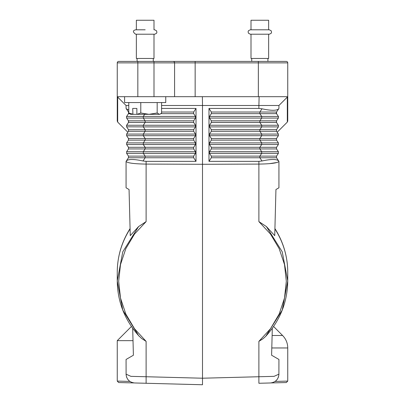 <?xml version="1.0" encoding="UTF-8"?>
<svg xmlns="http://www.w3.org/2000/svg" width="405" height="405" viewBox="0 0 405 405"><rect width="100%" height="100%" fill="white"/><g stroke="black" fill="none" stroke-linecap="round" stroke-linejoin="round"><path stroke-width="0.61" d="M208.985 161.347L208.985 108.434L211.319 112.028L211.319 113.658L209.517 116.438L209.517 118.068L211.319 120.847L211.319 122.477L209.517 125.256L209.517 126.886L211.319 129.666L211.319 131.296L209.517 134.075L209.517 135.705L211.319 138.485L211.319 140.115L209.517 142.894L209.517 144.524L211.319 147.304L211.319 148.934L209.517 151.713L209.517 153.343L211.319 156.122L211.319 157.753L208.985 161.347L258.891 161.347L262.015 160.987C271.193 158.998 276.747 158.998 278.686 160.987L276.529 157.753L276.529 156.122L278.382 153.343L278.382 151.713L276.529 148.934L276.529 147.304L278.382 144.524L278.382 142.894L276.529 140.115L259.858 140.115L259.858 138.485L261.711 135.705L278.382 135.705L276.529 138.485L276.529 140.115M276.402 112.271L278.686 108.793C276.747 110.783 271.193 110.783 262.015 108.793L258.891 108.434L258.891 105.497L202.5 105.497L202.5 164.288L146.109 164.091L146.109 161.347L142.985 160.987L145.142 157.753L128.471 157.753L126.071 161.347L126.071 187.804L129.058 189.525L130.263 235.659L138.586 226.572L122.771 251.819L117.253 280.918L122.771 310.093L138.586 335.548L141.583 338.453L146.109 341.364L146.109 376.741L130.952 376.351L126.071 374.159C126.562 379.409 129.428 382.345 134.662 382.973L146.104 383.262M128.486 112.058L126.071 108.434L126.071 105.497L117.253 96.679L117.253 121.054L117.683 122.092L127.838 132.248L128.471 131.296L145.142 131.296L145.142 129.666L143.289 126.886L195.483 126.886L195.483 125.256L193.681 122.477L128.471 122.477L126.446 125.601L126.618 125.256L143.289 125.256L143.289 126.886L126.568 126.811M153.996 96.679L117.253 96.679L117.253 62.871A1.468 1.468 0 0 1 118.726 61.403L286.274 61.403A1.468 1.468 0 0 1 287.747 62.871A1.468 1.468 0 0 0 286.274 61.403A1.468 1.468 0 0 1 287.747 62.871L287.747 121.054L287.747 96.679L153.996 96.679L153.996 61.403M133.913 382.922L118.685 382.553L117.253 381.085L129.909 381.434M278.382 135.705L278.382 134.075L276.529 131.296L259.858 131.296L259.858 129.666L261.711 126.886L209.517 126.886M268.642 29.803L268.642 20.25L251.004 20.25L251.004 29.803L259.823 29.803L250.265 29.803L248.528 30.653L248.108 31.555L248.386 33.154L250.265 34.212L259.823 34.212L251.004 34.212L251.004 58.462L268.642 58.462L268.642 34.212M277.263 162.451L269.193 163.686M278.929 187.804L278.929 161.347L278.929 187.804L275.942 189.525L274.737 235.659L266.414 226.572L282.229 251.819L287.747 280.918L282.229 310.093L265.731 336.322C280.139 320.456 287.474 301.988 287.747 280.918L287.747 272.347A85.247 82.342 180 0 0 274.914 228.896M128.471 147.304L145.142 147.304L145.142 148.934L128.471 148.934L126.618 151.713L143.289 151.713L143.289 153.343L126.618 153.343L128.471 156.122L126.618 153.343L126.618 151.713L128.471 148.934L128.471 147.304L126.618 144.524L126.618 142.894L195.483 142.894L193.681 140.115L193.681 138.485L195.483 135.705L195.483 134.075L126.618 134.075L128.471 131.296L126.618 134.075L126.618 135.705L128.471 138.485L128.471 140.115L145.142 140.115L145.142 138.485L143.289 135.705L143.289 134.075L145.142 131.296L193.681 131.296L193.681 129.666L195.483 126.886M276.499 120.903L276.326 121.308M276.468 112.129L276.286 112.833M276.286 112.924L276.347 113.273M278.6 116.959L278.503 116.655M278.554 125.601L276.529 122.477L259.858 122.477L259.858 120.847L261.711 118.068L209.517 118.068M278.448 125.368L278.382 126.886L261.711 126.886L261.711 125.256L259.858 122.477L211.319 122.477M278.898 374.883L278.929 359.458L271.603 355.231L272.307 328.308M271.087 382.922L286.315 382.553L287.747 381.085L287.747 347.961L271.796 347.961M275.091 381.434L287.747 381.085M165.756 61.403L195.149 61.403L165.756 61.403M277.314 379.242L276.6 380.128L277.314 379.247M278.362 377.263L278.488 376.913L278.362 377.263M258.891 383.272L258.891 376.741L274.048 376.351L278.929 374.159C278.438 379.409 275.572 382.345 270.337 382.973L259.23 383.267M211.319 112.028L276.529 112.028L276.529 113.658L259.858 113.658L259.858 112.028L262.015 108.793M193.681 129.666L128.517 129.742M126.497 116.655L126.618 118.068L128.608 121.11M128.618 121.141L128.694 121.419M128.501 120.903L126.618 118.068L143.289 118.068L143.289 116.438L126.618 116.438L128.471 113.658L126.542 116.559M126.487 116.68L126.4 116.959M126.102 374.883L126.071 359.458L133.397 355.231L132.693 328.308M259.823 34.212L269.376 34.212L271.112 33.367L271.532 32.466L271.259 30.866L269.376 29.803L259.823 29.803M193.681 138.485L128.471 138.485L126.618 135.705L195.483 135.705M128.522 112.109L126.071 108.434L128.471 112.028L126.314 108.793L128.785 110.044M276.529 113.658L278.382 116.438L278.382 118.068L276.488 120.913M278.432 126.811L276.529 129.666L211.319 129.666M128.532 112.129L128.709 112.732M128.709 112.975L128.709 112.717M126.618 116.438L128.471 113.658L128.598 112.271M195.483 142.894L195.483 144.524L193.681 147.304L193.681 148.934L145.142 148.934L143.289 151.713L195.483 151.713L195.483 153.343L193.681 156.122L128.471 156.122L128.471 157.753L126.071 161.382C127.241 162.992 133.918 163.898 146.109 164.091L146.109 221.606L138.586 226.572M126.618 142.894L128.471 140.115M145.77 383.267L202.5 384.75L146.109 383.272L146.109 376.741L202.5 378.214L202.5 164.288L258.891 164.091L258.891 221.606L270.484 234.07L279.146 248.599L284.502 264.566L286.315 281.298L284.502 298.055L279.146 314.093L270.484 328.744L258.891 341.364L262.941 338.818L265.731 336.322M128.512 120.913L128.674 121.308M140.788 102.556L140.788 113L148.984 114.316L159.514 114.311L161.033 113.547L161.575 113L161.575 102.556M128.785 102.556L128.785 113L130.481 114.316L148.984 114.316L157.18 113L159.378 114.316L160.395 114.018M133.017 340.656L117.253 340.656L131.417 326.491M127.686 379.242L128.4 380.128L127.686 379.247M126.638 377.263L126.512 376.913L126.638 377.263M136.358 29.803L136.358 20.25L153.996 20.25L153.996 29.803L154.735 29.803L156.619 30.866L156.892 32.466L156.467 33.367L154.735 34.212L135.624 34.212C132.688 32 132.688 30.527 135.624 29.803L145.177 29.803L135.624 29.803M144.706 114.316L143.289 116.438L195.483 116.438L193.681 113.658L193.681 112.028L196.015 108.434L196.015 161.347L146.109 161.347M196.015 161.347L193.681 157.753L145.142 157.753L145.142 156.122L143.289 153.343L195.483 153.343M196.015 108.434L161.575 108.434M161.575 105.497L202.5 105.497L202.384 96.679M195.483 116.438L195.483 118.068L193.681 120.847L193.681 122.477M195.483 134.075L193.681 131.296M195.483 151.713L193.681 148.934M193.681 156.122L193.681 157.753M193.681 120.847L128.471 120.847L128.471 122.477L126.618 125.256L126.618 126.886L128.471 129.666L128.471 131.296M128.471 113.658L129.64 113.8M128.471 112.028L128.785 111.942M195.483 118.068L143.289 118.068L145.142 120.847L145.142 122.477L143.289 125.256L195.483 125.256M126.314 160.987C128.253 158.998 133.807 158.998 142.985 160.987M126.618 144.524L195.483 144.524M193.681 140.115L145.142 140.115L143.289 142.894L143.289 144.524L145.142 147.304L193.681 147.304M153.996 34.212L153.996 58.462L136.358 58.462L136.358 34.212M258.891 341.364L258.891 376.741L202.5 378.214L202.5 384.75M132.708 108.434L136.865 108.434L132.708 108.434L132.916 114.316M157.18 102.556L157.18 113M278.929 161.382C277.759 162.992 271.082 163.898 258.891 164.091L258.891 161.347M266.414 226.572L258.891 221.606M195.149 61.403L195.149 62.871L174.575 62.871A1.468 1.468 0 0 0 173.107 61.403A1.468 1.468 0 0 1 174.575 62.871L174.575 96.679M278.929 108.434L278.929 105.497L287.747 96.679M278.929 105.497L258.891 105.497L259.119 96.679M278.382 134.075L261.711 134.075L261.711 135.705L209.517 135.705M276.529 157.753L259.858 157.753L259.858 156.122L261.711 153.343L209.517 153.343M276.529 147.304L259.858 147.304L259.858 148.934L276.529 148.934M278.382 144.524L209.517 144.524M278.382 142.894L261.711 142.894L261.711 144.524L259.858 147.304L211.319 147.304M154.735 29.803L153.996 29.803M276.529 138.485L211.319 138.485M278.382 151.713L261.711 151.713L261.711 153.343L278.382 153.343M276.529 156.122L211.319 156.122M208.985 108.434L258.891 108.434M211.319 120.847L276.529 120.847L276.529 122.477M278.382 125.256L209.517 125.256M276.529 129.666L276.529 131.296M278.382 118.068L261.711 118.068L261.711 116.438L209.517 116.438M278.382 116.438L261.711 116.438L259.858 113.658L211.319 113.658M126.071 105.497L128.785 105.497M165.756 96.679L165.756 102.556L124.603 102.556L124.603 96.679M137.077 114.316L140.788 113M136.865 108.434L136.865 114.144M128.785 113L132.708 114.144M117.683 97.109L117.683 122.092M287.317 97.109L287.317 122.092L287.747 121.054M173.107 61.403A1.468 1.468 0 0 1 174.575 62.871L117.253 62.871A1.468 1.468 0 0 1 118.726 61.403M130.086 228.896A85.247 82.342 180 0 0 117.253 272.347C117.344 256.583 121.621 241.998 130.081 228.587M287.747 347.961C287.677 343.121 285.955 338.965 282.579 335.492L272.119 335.492M193.681 113.658L160.896 113.658M193.681 112.028L161.575 112.028M146.109 221.606L134.516 234.07L125.854 248.599L120.498 264.566L118.685 281.298L120.498 298.055L125.854 314.093L134.516 328.744L146.109 341.364M262.015 160.987L259.858 157.753L211.319 157.753M137.832 96.679L137.832 61.403M258.349 61.403L258.349 62.871L287.747 62.871M195.149 96.679L195.149 62.871L258.349 62.871L258.349 96.679M209.517 134.075L261.711 134.075L259.858 131.296L211.319 131.296M209.517 142.894L261.711 142.894L259.858 140.115L211.319 140.115M209.517 151.713L261.711 151.713L259.858 148.934L211.319 148.934M287.317 122.092L277.162 132.248M267.902 58.462L267.902 61.403M287.747 272.347C287.656 256.583 283.378 241.998 274.919 228.587M251.738 58.462L251.738 61.403M117.253 381.085L117.253 340.656M273.583 326.491L282.579 335.492M137.098 58.462L137.098 61.403M117.253 272.347L117.253 280.918C117.526 301.988 124.861 320.456 139.269 336.322M153.262 58.462L153.262 61.403"/></g></svg>
